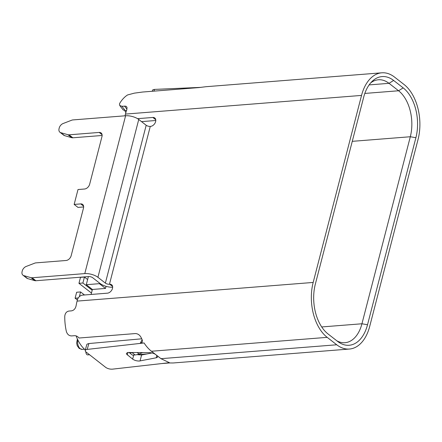 <?xml version="1.0" encoding="UTF-8"?>
<svg xmlns="http://www.w3.org/2000/svg" width="442" height="442" viewBox="0 0 442 442"><rect width="100%" height="100%" fill="white"/><g stroke="black" fill="none" stroke-linecap="round" stroke-linejoin="round"><path stroke-width="0.66" d="M133.699 355.053L132.65 359.114C134.622 360.457 136.887 361.086 139.451 361.02L156.214 357.793A5 1.934 14.5 0 0 157.595 356.898A5 1.934 14.5 0 0 156.683 355.335L151.374 351.202A41.018 25.194 85.5 0 1 144.086 342.964L140.208 343.307L142.158 339.71M141.589 354.992L137.55 354.694L146.932 353.954L141.589 354.992L140.048 360.943M102.135 135.473L72.842 137.793A5 3.442 -52.1 0 1 71.764 137.694L64.587 135.633A5 3.442 -52.1 0 1 63.753 135.213L59.93 132.241A5 3.442 -52.1 0 1 59.068 128.605L59.222 128.009A5 3.442 -52.1 0 1 63.134 123.511L71.698 120.207A5 3.442 -52.1 0 1 72.875 119.931L125.6 115.76A9.669 3.735 14.5 0 1 138.749 119.467L146.192 125.263A3 1.16 -165.5 0 0 150.274 126.418L150.534 126.395A5 3.442 -52.1 0 0 155.628 121.616A5 3.442 -52.1 0 0 154.761 117.981A5 3.442 -52.1 0 0 152.844 117.462L137.567 118.666M140.208 343.307L142.191 342.219L142.39 340.506L141.921 339.18A41.018 25.194 -94.5 0 1 141.125 337.555C139.766 334.997 137.86 333.666 135.407 333.561L79.007 338.019C77.681 336.417 76.195 335.638 74.554 335.682L71.571 335.92C69.046 335.854 67.317 334.384 66.372 331.517A41.018 25.194 85.5 0 1 64.759 316.312C65.084 313.279 66.477 311.527 68.93 311.063L71.554 310.853C73.936 310.356 75.455 308.649 76.101 305.737A41.018 25.194 -94.5 0 1 77.085 301.107L77.394 299.914A5 3.442 -52.1 0 1 82.483 295.134L107.406 293.168A5 3.442 -52.1 0 0 112.495 288.388A5 3.442 -52.1 0 0 111.633 284.753A5 3.442 -52.1 0 0 109.715 284.234L109.456 284.256A3 1.16 14.5 0 1 105.373 283.101L97.925 277.305A9.669 3.735 -165.5 0 0 84.781 273.598L32.056 277.769A5 3.442 -52.1 0 1 30.973 277.67L23.796 275.609A5 3.442 -52.1 0 1 22.962 275.189A5 3.442 -52.1 0 1 22.1 271.554L22.255 270.957A5 3.442 -52.1 0 1 26.166 266.454L34.73 263.156A5 3.442 -52.1 0 1 35.907 262.874L66.073 260.493A5 3.442 127.9 0 0 71.162 255.714L83.488 208.066A5 3.442 127.9 0 0 82.626 204.425A5 3.442 127.9 0 0 80.709 203.906L74.151 204.425L78.002 189.535L84.56 189.016A5 3.442 127.9 0 0 89.649 184.237L101.969 136.589A5 3.442 127.9 0 0 101.108 132.954A5 3.442 127.9 0 0 99.19 132.434L69.024 134.821A5 3.442 -52.1 0 1 67.941 134.722L60.764 132.661A5 3.442 -52.1 0 1 59.93 132.241M132.65 359.114L126.517 354.097L126.395 353.39L127.738 352.489L149.606 352.65A5 1.934 14.5 0 1 155.728 354.589M106.052 286.328L105.511 288.422L92.395 289.46L91.102 294.455M92.395 289.46L86.284 284.703L88.383 276.587M155.788 120.5L141.523 121.627M85.87 351.937L85.908 352.384A2.669 1.641 85.5 0 0 87.748 354.882L89.466 354.744M125.865 112.588L124.981 111.113A34.349 21.1 -94.5 0 1 125.23 110.588L123.18 109.959L119.76 105.528L121.898 106.257L125.23 110.588L126.528 110.483M85.312 349.953A34.349 21.1 -94.5 0 1 76.096 335.887M141.727 338.81L88.903 343.539L87.168 349.418L86.013 349.694L85.162 350.489L85.533 351.594L105.688 367.368C107.655 368.7 109.931 369.297 112.517 369.147L169.435 362.689L161.043 358.722A41.018 25.194 85.5 0 1 160.982 358.677L156.683 355.335M85.162 350.489L86.787 344.605L87.118 344.119L88.903 343.539M87.168 349.418L144.086 342.964M173.728 362.932A41.018 25.194 -94.5 0 1 173.684 362.937A41.018 25.194 -94.5 0 1 172.502 362.981L167.43 362.921M327.191 337.351L336.738 344.782A41.018 25.194 85.5 0 0 349.44 349.042A41.018 25.194 85.5 0 0 369.694 326.434L418.06 139.407A41.018 25.194 85.5 0 0 404.049 84.499L394.502 77.068A41.018 25.194 85.5 0 0 381.794 72.808A41.018 25.194 85.5 0 0 361.539 95.417L313.174 282.444A41.018 25.194 85.5 0 0 327.191 337.351L151.435 351.246M336.798 340.776A34.349 21.1 85.5 0 0 344.981 342.705A34.349 21.1 85.5 0 0 361.943 323.771L410.309 136.744A34.349 21.1 85.5 0 0 398.573 90.765L389.026 83.334A34.349 21.1 85.5 0 0 378.385 79.77A34.349 21.1 85.5 0 0 370.7 82.886M125.036 115.804A5 3.442 -52.1 0 1 125.147 115.274L125.456 114.086A41.018 25.194 -94.5 0 1 126.793 109.732L127.036 107.61L126.589 106.693L125.721 106.163L121.898 106.257M169.684 362.937L161.711 363.567M381.794 72.808L206.044 86.704A41.018 25.194 -94.5 0 0 206 86.704L199.027 87.571L142.628 92.03L134.351 93.146L127.55 94.958A41.018 25.194 85.5 0 0 119.931 102.975L119.467 104.097L119.76 105.528M328.063 333.975A37.233 22.873 -94.5 0 1 315.339 284.129L363.705 97.102A37.233 22.873 -94.5 0 1 372.158 81.35A37.233 22.873 -94.5 0 1 393.629 80.444L403.176 87.875A37.233 22.873 -94.5 0 1 415.9 137.722L367.529 324.743A37.233 22.873 -94.5 0 1 338.583 342.119A37.233 22.873 -94.5 0 1 337.611 341.406L328.063 333.975M22.962 275.189L26.78 278.162A5 3.442 -52.1 0 0 27.614 278.582L34.791 280.642A5 3.442 -52.1 0 0 35.874 280.736L88.599 276.57A3 1.16 14.5 0 1 92.682 277.72L99.555 283.073L99.4 283.665L86.284 284.703M112.66 287.261A9.669 3.735 -165.5 0 1 100.13 283.515L99.555 283.073M152.219 91.273L152.783 89.831L154.407 89.411L201.033 87.356M154.407 89.411L154.026 91.129M151.998 352.965L146.932 353.954M137.186 354.594A5 1.934 -165.5 0 0 137.55 354.694M74.151 204.425L77.969 207.397L83.648 206.95M105.511 288.422L99.4 283.665M91.466 293.052A10.006 3.862 14.5 0 1 91.367 292.974L78.952 283.316L82.886 283.002L92.19 290.245M82.886 283.002L84.428 277.046L80.494 277.361L78.952 283.316M84.428 277.046L87.621 279.532M77.378 299.98L75.101 298.206L78.278 297.952M79.35 296.676L80.577 291.941L76.643 292.25L75.101 298.206M80.577 291.941L84.483 294.98M129.71 352.39L129.578 352.92L132.44 355.153L135.064 354.943A16.674 11.475 -52.1 0 0 139.042 353.998L142.722 352.567M129.578 352.92L132.197 352.716A16.674 11.475 -52.1 0 0 133.937 352.451M77.886 340.02A6.669 4.1 85.5 0 0 80.223 348.716A6.669 4.1 85.5 0 0 82.289 349.407L84.51 349.235M155.739 119.71L152.844 117.462M112.605 286.482L109.715 284.234M156.822 355.445L156.214 357.793M160.982 358.677L336.738 344.782M369.125 84.908L389.026 83.334L393.629 80.444M364.821 93.433L398.573 90.765L403.176 87.875M77.085 301.107L313.174 282.444M125.456 114.086L361.539 95.417M109.456 284.256L150.274 126.418M352.268 141.335L410.309 136.744L415.9 137.722M321.715 326.947L361.943 323.771L367.529 324.743M35.874 280.736L32.056 277.769M126.953 109.213L124.522 106.052M127.948 352.451L127.302 354.954M105.373 283.101L146.192 125.263M97.925 277.305L138.749 119.467M84.781 273.598L125.6 115.76M34.791 280.642L30.973 277.67M27.614 278.582L23.796 275.609M102.085 134.683L99.19 132.434M72.842 137.793L69.024 134.821M71.764 137.694L67.941 134.722M64.587 135.633L60.764 132.661M83.599 206.16L80.709 203.906M85.908 352.384L86.383 352.346M132.197 352.716L135.064 354.943M137.114 352.495L139.042 353.998M77.378 338.964L76.648 343.152L77.256 345.76L79.201 348.44L82.289 349.407M173.684 362.937L349.44 349.042"/></g></svg>
